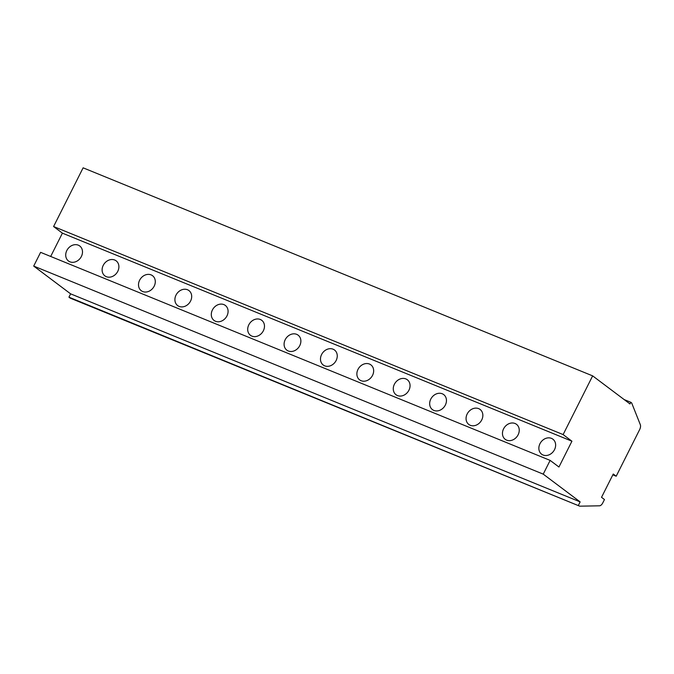 <?xml version="1.0" encoding="UTF-8"?>
<svg xmlns="http://www.w3.org/2000/svg" width="674" height="674" viewBox="0 0 674 674"><rect width="100%" height="100%" fill="white"/><g stroke="black" fill="none" stroke-linecap="round" stroke-linejoin="round"><path stroke-width="1.01" d="M624.141 399.564L630.822 402.294L629.988 403.953L592.648 375.873L83.121 167.826L53.591 226.531L62.404 233.153L50.685 256.457M62.404 233.153L571.931 441.209L558.948 467.015L550.136 460.393L40.609 252.346L33.7 266.078L70.618 293.847L68.942 297.175L70.206 298.127L579.733 506.174L599.472 505.812A4.693 2.561 112.2 0 0 602.758 502.93L604.468 499.527L601.528 497.319L613.256 474.007L616.196 476.215L639.685 429.515A4.693 2.561 112.2 0 0 640.3 424.637L631.664 402.926L630.822 402.294M68.942 297.175L579.733 506.174M70.618 293.847L580.146 501.894L578.469 505.23M33.7 266.078L543.227 474.134L580.146 501.894M550.136 460.393L543.227 474.134M81.385 256.465A9.385 7.785 126.9 0 1 68.47 260.998A9.385 7.785 126.9 0 1 66.827 250.517A9.385 7.785 126.9 0 1 79.751 245.993A9.385 7.785 126.9 0 1 81.385 256.465M117.782 271.327A9.385 7.785 126.9 0 1 104.858 275.851A9.385 7.785 126.9 0 1 103.223 265.379A9.385 7.785 126.9 0 1 116.147 260.846A9.385 7.785 126.9 0 1 117.782 271.327M154.178 286.189A9.385 7.785 126.9 0 1 141.254 290.713A9.385 7.785 126.9 0 1 139.619 280.241A9.385 7.785 126.9 0 1 152.543 275.708A9.385 7.785 126.9 0 1 154.178 286.189M190.573 301.042A9.385 7.785 126.9 0 1 177.65 305.575A9.385 7.785 126.9 0 1 176.015 295.102A9.385 7.785 126.9 0 1 188.939 290.57A9.385 7.785 126.9 0 1 190.573 301.042M226.969 315.904A9.385 7.785 126.9 0 1 214.046 320.436A9.385 7.785 126.9 0 1 212.411 309.964A9.385 7.785 126.9 0 1 225.335 305.432A9.385 7.785 126.9 0 1 226.969 315.904M263.366 330.766A9.385 7.785 126.9 0 1 250.442 335.298A9.385 7.785 126.9 0 1 248.807 324.826A9.385 7.785 126.9 0 1 261.723 320.293A9.385 7.785 126.9 0 1 263.366 330.766M299.762 345.627A9.385 7.785 126.9 0 1 286.838 350.16A9.385 7.785 126.9 0 1 285.203 339.688A9.385 7.785 126.9 0 1 298.119 335.155A9.385 7.785 126.9 0 1 299.762 345.627M336.149 360.489A9.385 7.785 126.9 0 1 323.234 365.022A9.385 7.785 126.9 0 1 321.591 354.541A9.385 7.785 126.9 0 1 334.515 350.017A9.385 7.785 126.9 0 1 336.149 360.489M372.545 375.351A9.385 7.785 126.9 0 1 359.63 379.883A9.385 7.785 126.9 0 1 357.987 369.403A9.385 7.785 126.9 0 1 370.911 364.878A9.385 7.785 126.9 0 1 372.545 375.351M408.941 390.212A9.385 7.785 126.9 0 1 396.017 394.737A9.385 7.785 126.9 0 1 394.383 384.264A9.385 7.785 126.9 0 1 407.307 379.74A9.385 7.785 126.9 0 1 408.941 390.212M445.337 405.074A9.385 7.785 126.9 0 1 432.413 409.598A9.385 7.785 126.9 0 1 430.779 399.126A9.385 7.785 126.9 0 1 443.703 394.593A9.385 7.785 126.9 0 1 445.337 405.074M481.733 419.936A9.385 7.785 126.9 0 1 468.809 424.46A9.385 7.785 126.9 0 1 467.175 413.988A9.385 7.785 126.9 0 1 480.099 409.455A9.385 7.785 126.9 0 1 481.733 419.936M518.129 434.789A9.385 7.785 126.9 0 1 505.205 439.322A9.385 7.785 126.9 0 1 503.571 428.849A9.385 7.785 126.9 0 1 516.495 424.317A9.385 7.785 126.9 0 1 518.129 434.789M554.525 449.651A9.385 7.785 126.9 0 1 541.601 454.183A9.385 7.785 126.9 0 1 539.967 443.711A9.385 7.785 126.9 0 1 552.882 439.178A9.385 7.785 126.9 0 1 554.525 449.651M53.591 226.531L563.119 434.578L571.931 441.209M592.648 375.873L563.119 434.578M612.835 474.841L616.196 476.215"/></g></svg>
